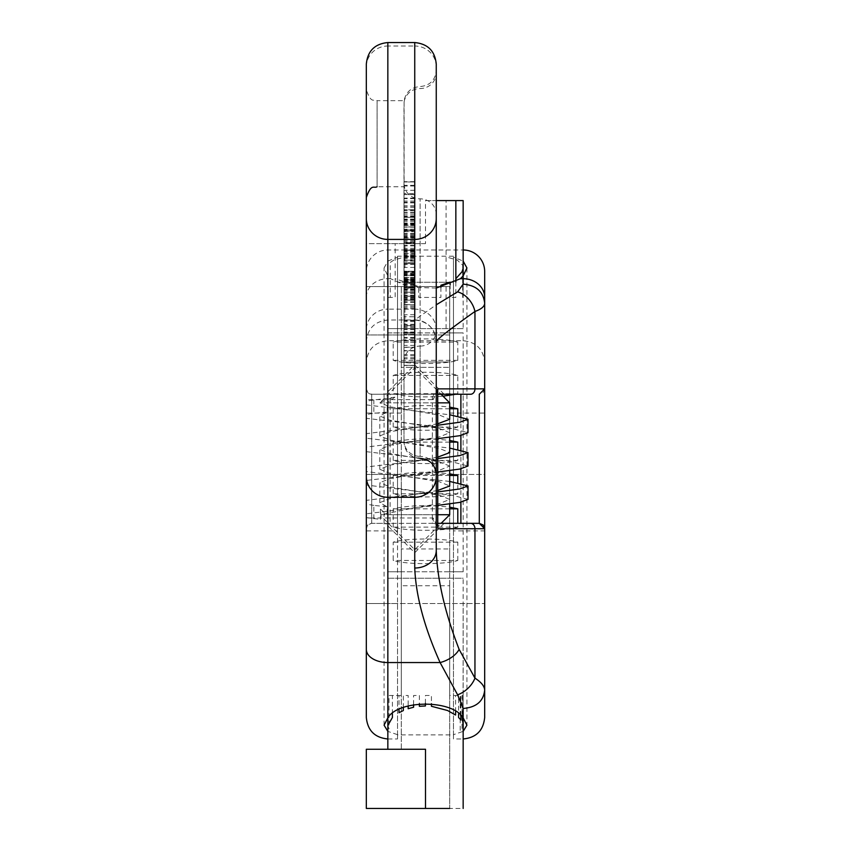 <?xml version="1.0" encoding="UTF-8"?>
<svg xmlns="http://www.w3.org/2000/svg" width="851" height="851" viewBox="0 0 851 851"><rect width="100%" height="100%" fill="white"/><g stroke="black" fill="none" stroke-linecap="round" stroke-linejoin="round"><path stroke-width="0.64" stroke-dasharray="4.25 3.19" d="M449.711 334.975L401.289 334.975L401.289 361.973L449.711 361.973L449.711 334.975L366.324 334.975L401.289 334.975L401.289 286.564L449.711 286.564L449.711 361.973L401.289 361.973L401.289 286.564L366.324 286.564L449.711 286.564L449.711 334.975M366.324 334.975L366.324 286.564L366.324 334.975M463.157 328.624L404.916 328.624L404.916 256.885L393.758 260.119L390.258 262.459L390.258 297.425L388.301 297.425L387.843 267.65L387.843 328.624L463.157 328.624L463.157 275.915M446.084 328.624L446.084 256.885L457.242 260.108L462.699 265.214L462.699 297.425M404.916 328.624L387.843 328.624M455.849 200.591L446.084 200.591L446.084 256.885M440.914 287.298L440.914 297.425L418.735 297.425L418.735 286.596L395.151 278.702L395.151 297.425L387.886 297.425L387.886 268.342M387.843 267.65L387.843 243.631L425.5 243.631L425.5 200.591L436.255 200.591M425.5 243.631L366.324 243.631L366.324 200.591L366.324 243.631L404.916 243.631L404.916 256.885M404.916 243.631L395.151 243.631L395.151 278.702M446.084 200.591L425.5 200.591M463.157 571.766L463.157 332.922L449.711 332.922L449.711 571.766L401.289 571.766L401.289 332.922L387.843 332.922L387.843 571.766L463.157 571.766L449.711 571.766L449.711 474.422L484.676 474.422L484.676 362.537C483.485 349.357 476.305 342.091 463.157 340.719L387.843 340.719C374.717 342.059 367.547 349.335 366.324 362.537L366.324 474.422L387.843 474.422L387.843 340.719M366.324 362.537L366.324 474.422L401.289 474.422L401.289 332.922L449.711 332.922L449.711 367.355L401.289 367.355L449.711 367.355L449.711 474.422L401.289 474.422L401.289 571.766L387.843 571.766M387.843 332.922L463.157 332.922M457.795 460.412L393.205 460.412C406.363 464.635 444.637 464.635 457.795 460.412L457.795 449.275M393.205 460.412L393.205 442.116C409.161 438.542 428 437.978 449.711 440.446M455.764 394.247L457.795 393.715L457.795 375.419C444.637 371.196 406.363 371.196 393.205 375.419L393.205 393.715C406.15 396.832 422.756 397.662 443.031 396.172M457.795 527.12L393.205 527.12C406.363 531.343 444.637 531.343 457.795 527.12L457.795 523.344M393.205 527.12L393.205 508.824C409.161 505.239 428 504.686 449.711 507.153M457.795 560.469L457.795 542.172C444.637 537.949 406.363 537.949 393.205 542.172L393.205 560.469C406.363 564.692 444.637 564.692 457.795 560.469L393.205 560.469M457.795 342.07C444.637 337.836 406.363 337.836 393.205 342.07L393.205 360.356C406.363 364.59 444.637 364.59 457.795 360.356L457.795 342.07L393.205 342.07M457.795 427.064L393.205 427.064C406.363 431.287 444.637 431.287 457.795 427.064L457.795 415.916M393.205 427.064L393.205 408.767C409.161 405.193 428 404.629 449.711 407.097M457.795 493.761L393.205 493.761C406.363 497.995 444.637 497.995 457.795 493.761L457.795 482.634M393.205 493.761L393.205 475.475C409.161 471.89 428 471.337 449.711 473.805M387.843 474.422L484.676 474.422L484.676 362.537M449.711 413.075L484.676 413.075M457.795 542.172L393.205 542.172M401.289 413.075L366.324 413.075M449.711 508.824L393.205 508.824M449.711 475.475L393.205 475.475M449.711 442.116L393.205 442.116M449.711 408.767L393.205 408.767M457.795 393.715L393.205 393.715M457.795 375.419L393.205 375.419M457.795 360.356L393.205 360.356M444.137 523.344L414.745 552.725L385.354 523.344L433.957 523.344C437.616 524.535 438.861 526.333 437.712 528.726M366.324 143.691L366.324 89.898L366.324 143.691M433.17 517.972L432.372 517.972L432.372 399.63L366.324 399.63L366.324 388.864A5.383 5.383 0 0 0 371.706 394.247L371.706 517.972L366.324 517.972L366.324 528.726L367.504 525.375L371.1 523.386L433.957 523.344A5.383 0.787 90 0 1 433.17 517.972L437.754 527.397M373.855 399.874L373.855 413.32L366.324 414.533L366.324 418.309L366.324 401.087L394.907 397.151C385.907 399.789 380.886 401.693 379.823 402.853L414.745 367.887L441.095 394.247L385.354 394.247L433.957 394.247A5.383 0.787 -90 0 0 433.17 399.63L437.754 390.205M436.255 142.713L436.255 330.518A16.137 15.584 0 0 1 420.117 346.091L420.117 198.847A16.137 15.584 180 0 1 404.108 185.241L404.108 100.663L377.089 100.663L377.089 186.731L377.089 100.663C373.897 98.599 371.44 104.609 366.324 89.898M403.98 107.534L403.98 442.233L404.108 100.663C405.927 91.961 411.267 87.259 420.117 86.568C429.925 85.611 435.297 80.228 436.255 70.431M444.137 394.247L414.745 364.877L385.354 394.247M453.477 734.679L453.477 738.966L463.157 738.966L463.157 731.371L453.477 734.679L453.477 257.14L463.157 261.087L463.157 249.981L387.843 249.981A21.52 21.52 0 0 0 366.324 271.501L366.324 329.922A21.52 20.775 -0 0 1 387.843 309.147L387.843 278.702A21.52 18.69 180 0 0 366.324 297.393M466.922 267.98L466.922 725.19M387.843 249.981L387.843 261.087L384.078 267.98L387.843 275.915L387.843 278.702L390.588 278.702L387.843 275.915M387.843 261.087L397.523 257.14L397.523 256.215L397.523 530.886L366.324 530.886L366.324 271.501M453.477 738.966L453.477 734.87L397.523 734.87L397.523 738.966L397.523 257.14M397.523 734.679L387.843 731.371L387.843 738.966L387.843 603.529L366.324 603.529L366.324 530.886M384.078 725.19L384.078 267.98M484.676 717.457L484.676 530.886L453.477 530.886L453.477 282.255L397.523 282.255L453.477 282.255L453.477 257.14M484.676 530.886L484.676 271.501M453.477 734.87L453.477 530.886M484.676 388.864L483.091 392.673L479.294 394.247M453.477 256.215L397.523 256.215M436.255 288.064L409.927 287.266L390.588 278.702M449.711 514.738L387.184 514.738L380.408 509.185L380.854 515.823L414.745 549.703L441.095 523.344L390.109 523.344L390.109 394.247L371.706 394.247L433.957 394.247C437.616 393.056 438.861 391.269 437.712 388.864M441.095 394.247L390.109 394.247M460.891 502.186L460.891 483.198M460.891 468.837L460.891 449.839M460.891 435.478L460.891 416.479M397.523 734.87L397.523 603.529L484.676 603.529L387.843 603.529M397.523 530.886L397.523 603.529L366.324 603.529L366.324 717.457M366.324 517.599L380.408 519.387L380.886 514.738L414.745 507.749L366.324 513.813L366.324 500.367L366.324 517.599L366.324 500.367L414.745 494.303L390.024 498.473L379.78 502.643L387.184 506.781L387.184 514.738M437.754 505.377L414.745 507.749L439.478 503.579L449.711 499.409L439.467 495.25L414.745 491.08L366.324 485.017L366.324 466.997L366.324 471.56L414.745 477.624L439.456 481.794L449.7 485.964M437.754 457.136L390.024 465.125L379.78 469.284L379.78 449.381L390.013 445.222L414.745 441.041L366.324 447.094L366.324 451.668L366.324 433.648L414.745 427.596L390.013 431.776L379.769 435.935L390.013 440.095L439.478 448.456L449.711 452.615M366.324 197.485L366.324 64.07M436.255 329.922A21.52 20.775 0 0 0 414.745 309.147L414.745 320.029C427.808 321.306 434.978 328.475 436.255 341.549L436.255 64.07M436.255 341.549L436.255 341.442A21.52 21.509 180 0 0 414.745 319.933L436.255 304.796M414.745 230.972L414.745 242.652L403.98 242.652L403.98 225.419L403.98 243.131L414.745 243.131L414.745 230.972L403.98 230.972M414.745 217.484L414.745 250.343L414.745 194.571L414.745 223.398L414.745 217.165L403.98 217.484L403.98 250.343L403.98 194.571L403.98 223.398L403.98 217.165L414.745 217.484M414.745 250.279L403.98 250.343L414.745 250.279M414.745 194.613L403.98 194.571L414.745 194.613M414.745 277.575L414.745 279.851L403.98 279.851L403.98 282.638L403.98 209.793L403.98 342.219L403.98 279.873L403.98 280.607L414.745 280.607L414.745 209.793L414.745 277.575L403.98 277.575M403.98 260.161L403.98 216.292L403.98 275.309L403.98 224.143L403.98 267.416L403.98 260.161L414.745 260.161M414.745 216.292L414.745 217.335L403.98 217.335L403.98 216.292M414.745 275.203L403.98 275.309L414.745 275.203M414.745 224.143L414.745 225.196L403.98 225.196L403.98 224.143M414.745 304.849L414.745 296.031L414.745 304.849L403.98 304.53L403.98 296.031L403.98 304.849L414.745 304.849M414.745 233.376L403.98 233.376L403.98 230.589L403.98 328.582L403.98 256.013L403.98 283.617L403.98 279.734L403.98 280.649L414.745 280.649L414.745 230.589L414.745 280.649L414.745 279.734L403.98 279.702L403.98 282.489L403.98 233.376M414.745 230.589L414.745 231.632L403.98 231.632L403.98 230.589M414.745 282.489L414.745 281.447L403.98 281.447L403.98 282.489M414.745 282.394L414.745 281.16L403.98 281.16L403.98 271.926L414.745 271.926L414.745 292.34L414.745 240.812L414.745 284.085L414.745 282.394L403.98 282.394L403.98 281.16M414.745 328.582L403.98 328.539L414.745 328.582M414.745 256.013L414.745 257.066L403.98 257.066L403.98 256.013M414.745 316.742L414.745 287.425L414.745 316.742L403.98 316.742L403.98 320.231L403.98 287.425L403.98 316.742M414.745 287.606L403.98 287.425L414.745 287.606M414.745 236.993L403.98 236.993L403.98 181.944L403.98 254.513L403.98 234.525L403.98 237.918L403.98 236.993L403.98 237.918L414.745 237.918L414.745 181.944L414.745 236.993M414.745 181.944L403.98 181.986L414.745 181.944M414.745 254.513L414.745 253.46L403.98 253.46L403.98 254.513M414.745 193.56L414.745 230.153L414.745 193.56L403.98 193.56L403.98 190.294L403.98 230.153L403.98 193.56M414.745 230.153L403.98 229.653L414.745 230.153M414.745 325.614L414.745 365.345L414.745 288.978L414.745 325.614L403.98 325.614L403.98 365.345L403.98 282.394M404.108 185.241L403.991 186.731L377.089 186.731M366.324 388.864L367.909 392.673L371.706 394.247L371.706 523.344A5.383 5.383 0 0 0 366.324 528.726M403.98 250.151L414.745 250.109L403.98 250.151M403.98 209.793L403.98 210.835L414.745 210.835L414.745 209.793L403.98 209.793M403.98 263.533L414.745 263.576L403.98 263.533M403.98 282.638L403.98 281.596L414.745 281.596L414.745 282.638L403.98 282.638L414.745 282.638M403.98 296.031L414.745 296.35L403.98 296.031M403.98 240.812L403.98 241.854L414.745 241.854L414.745 240.812M403.98 292.18L414.745 292.34L403.98 292.18M414.745 281.16L414.745 272.118L403.98 272.118L403.98 288.968L403.98 288L414.745 288.021L403.98 288M403.98 350.527L403.98 271.235L403.98 350.569L414.745 350.569L403.98 350.527M414.745 288L414.745 288.978L403.98 288.978L403.98 325.614M403.98 300.137L414.745 300.169L403.98 300.137M403.98 296.254L403.98 297.063L414.745 297.063L414.745 296.254L403.98 296.254M403.98 333.964L414.745 334.007L403.98 333.964M403.98 332.518L414.745 332.688L403.98 332.518M403.98 365.313L414.745 365.345L403.98 365.313M414.745 225.419L403.98 225.419M414.745 320.231L403.98 320.231M414.745 291.191L403.98 291.191M414.745 347.176L414.745 271.256L414.745 350.569L414.745 347.176L403.98 347.176M414.745 271.256L403.98 271.256L414.745 271.235M414.745 279.873L414.745 280.607L414.745 279.873L403.98 279.873M414.745 190.294L403.98 190.294M414.745 226.962L403.98 226.962L414.745 226.93M414.745 358.845L403.98 358.845M414.745 327.507L403.98 327.507M414.745 293.669L403.98 293.669M414.745 284.617L403.98 284.617M414.745 342.219L403.98 342.219M414.745 283.713L403.98 283.713M414.745 280.107L403.98 280.107M414.745 277.83L403.98 277.83M414.745 329.635L403.98 329.635M414.745 273.905L403.98 273.905M414.745 243.599L403.98 243.599M414.745 284.085L403.98 284.085M414.745 298.35L403.98 298.35M414.745 262.661L403.98 262.661L414.745 262.661M414.745 255.087L403.98 255.087M414.745 212.58L403.98 212.58M414.745 253.066L403.98 253.066M414.745 260.629L403.98 260.629M414.745 234.525L403.98 234.525M414.745 251.726L403.98 251.726M414.745 185.337L403.98 185.337M414.745 185.986L403.98 185.986M414.745 207.421L403.98 207.421M414.745 283.617L403.98 283.617M414.745 258.81L403.98 258.81M414.745 325.188L403.98 325.188M414.745 267.416L403.98 267.416M414.745 219.079L403.98 219.079M414.745 223.398L403.98 223.398M414.745 210.601L403.98 210.601M414.745 201.07L403.98 201.07M390.109 523.344L371.706 523.344L371.706 517.972L432.372 517.972L432.372 523.344M441.095 523.344L385.354 523.344M463.093 717.797L463.157 578.223L387.843 578.223L387.843 717.85M463.093 695.49L462.029 695.49L462.029 728.86L460.189 730.605L460.189 695.49L449.711 695.49L449.711 548.959L401.289 548.959L401.289 695.49L388.992 695.49L388.992 728.882L387.843 725.552M425.5 749.274L366.324 749.274L366.324 808.45L449.711 808.45L449.711 695.49M387.843 749.274L401.289 749.274L401.289 585.743L449.711 585.743L449.711 808.45L463.157 808.45M401.289 749.274L401.289 695.49M387.843 578.223L463.157 578.223M401.289 585.743L401.289 548.959M449.711 585.743L449.711 548.959M449.711 499.409L449.711 503.941M380.886 514.738L437.754 514.738M379.78 502.643L379.78 482.73L390.024 478.57L439.456 470.231L449.7 466.061L449.711 470.592M468.018 499.399L452.306 495.239L414.745 491.08L390.013 486.9L379.78 482.73M437.754 490.484L414.745 494.303L437.754 491.931M379.78 469.284L390.024 473.454L414.745 477.624L449.711 481.432M449.7 466.061L439.456 461.891L390.024 453.551L379.78 449.381M437.754 438.68L414.745 441.041L439.467 436.871L449.711 432.712L449.711 437.244M379.78 435.935L379.78 416.033L387.184 412.054L387.184 402.853L437.754 402.853M449.711 432.712L439.478 428.542L390.024 420.203L379.78 416.033M437.754 423.777L414.745 427.596L437.754 425.234M394.907 397.151L387.184 402.853M449.711 402.853L379.823 402.853L390.673 406.895L414.735 410.916L449.711 414.735M387.184 412.054L373.855 413.32M366.324 414.533L366.324 401.087L366.324 418.309L452.264 428.532L467.976 432.691M366.324 451.668L452.253 461.88L467.997 466.04M437.754 472.028L366.324 480.453L366.324 466.997L437.754 458.583M366.324 404.863L414.735 410.916L439.456 415.097L449.711 419.266M366.324 451.551L366.324 438.212L449.711 448.083M380.408 509.185L380.408 519.387M373.855 518.844L373.855 505.398L387.184 506.781M373.855 505.398L366.324 504.143M366.324 485.017L366.324 471.56M463.114 275.958L463.114 297.425M455.849 281.979L455.849 297.425L450.126 297.425L450.126 284.691M463.157 474.422L463.157 340.719M436.255 66.782A21.52 20.775 0 0 0 414.745 46.018L414.745 42.55M366.324 66.782A21.52 20.775 -0 0 1 387.843 46.018L387.843 309.147L414.745 309.147L414.745 46.018L387.843 46.018L387.843 42.55M433.17 399.63L432.372 399.63L432.372 394.247M436.255 471.975A16.137 15.584 0 0 0 420.117 456.402L420.117 346.091A16.137 15.584 180 0 0 403.98 361.675M436.255 214.431A16.137 15.584 0 0 0 420.117 198.847L420.117 456.402A16.137 15.584 180 0 1 403.98 440.818M463.157 738.966L463.157 603.529M366.324 341.549C367.6 328.475 374.78 321.306 387.843 320.029L414.745 319.933M414.745 237.599L403.98 237.599M414.745 249.769L403.98 249.769M414.745 295.308L403.98 295.308M414.745 332.762L403.98 332.762M414.745 337.485L403.98 337.485M414.745 225.515L403.98 225.515M414.745 338.113L403.98 338.113M404.108 102.152A16.137 15.584 180 0 1 420.117 88.547A16.137 15.584 -0 0 0 436.255 72.963M414.745 236.121L403.98 236.121M414.745 224.547L403.98 224.547M414.745 242.418L403.98 242.418M414.745 264.406L403.98 264.406M414.745 301.69L403.98 301.69M414.745 235.653L403.98 235.653M414.745 277.979L403.98 277.979M414.745 347.389L403.98 347.389M414.745 355.792L403.98 355.792M414.745 362.313L403.98 362.313M414.745 354.633L403.98 354.633M414.745 350.772L403.98 350.772M414.745 357.739L403.98 357.739M414.745 340.347L403.98 340.347M414.745 326.401L403.98 326.401M414.745 325.103L403.98 325.103M414.745 307.615L403.98 307.615M414.745 299.616L403.98 299.616M414.745 292.563L403.98 292.563M414.745 290.148L403.98 290.148M414.745 306.381L403.98 306.381M414.745 321.593L403.98 321.593M414.745 289.67L403.98 289.67M414.745 272.703L403.98 272.703M414.745 273.543L403.98 273.543M414.745 286.457L403.98 286.457M414.745 320.731L403.98 320.731M414.745 340.815L403.98 340.815M414.745 345.41L403.98 345.41M414.745 274.575L403.98 274.575M414.745 285.596L403.98 285.596M414.745 288.968L403.98 288.968M414.745 245.875L403.98 245.875M414.745 243.843L403.98 243.843M414.745 299.265L403.98 299.265M414.745 302.499L403.98 302.499M414.745 279.607L403.98 279.607M414.745 260.832L403.98 260.832M414.745 257.023L403.98 257.023M414.745 255.96L403.98 255.96M414.745 214.856L403.98 214.856M414.745 212.824L403.98 212.824M414.745 252.864L403.98 252.864M414.745 256.608L403.98 256.608M414.745 257.715L403.98 257.715M414.745 251.481L403.98 251.481M414.745 249.449L403.98 249.449M414.745 223.026L403.98 223.026M414.745 205.857L403.98 205.857M414.745 198.113L403.98 198.113M414.745 279.734L403.98 279.734M414.745 259.055L403.98 259.055M414.745 261.076L403.98 261.076M414.745 324.284L403.98 324.284M414.745 314.71L403.98 314.71M414.745 297.807L403.98 297.807M414.745 308.69L403.98 308.69M414.745 279.458L403.98 279.458M414.745 277.426L403.98 277.426M414.745 233.621L403.98 233.621M414.745 227.185L403.98 227.185M414.745 229.206L403.98 229.206M414.745 271.575L403.98 271.575M414.745 271.448L403.98 271.448M414.745 248.343L403.98 248.343M414.745 219.324L403.98 219.324M414.745 221.356L403.98 221.356M414.745 219.664L403.98 219.664M414.745 206.165L403.98 206.165M414.745 202.176L403.98 202.176M414.745 198.645L403.98 198.645M414.745 202.9L403.98 202.9M414.745 213.069L403.98 213.069M414.745 220.207L403.98 220.207M414.745 236.195L403.98 236.195M414.745 245.418L403.98 245.418M392.396 713.787L392.396 695.49L399.013 695.49L399.013 709.691M403.321 707.713L403.321 695.49L408.172 695.49L408.172 705.99M413.586 704.607L413.586 695.49L419.373 695.49L419.373 703.713M425.415 703.394L425.415 695.49L431.425 695.49L431.425 703.692M455.593 711.734L455.593 695.49L458.583 695.49L458.583 713.766M460.859 715.606L460.859 695.49L462.37 695.49L462.37 717.031M420.117 458.37C410.32 457.423 404.938 452.041 403.98 442.233M414.745 305.03L403.98 305.03M387.843 738.966L397.523 738.966M433.957 523.344L436.648 524.354L437.754 527.535M403.98 286.702L414.745 286.702M403.98 230.749L414.745 230.749M414.745 365.494L403.98 365.494M414.745 332.028L403.98 332.028M414.745 334.156L403.98 334.156M414.745 295.999L403.98 295.999M414.745 300.318L403.98 300.318M403.98 279.224L414.745 279.224M414.745 350.878L403.98 350.878M414.745 292.638L403.98 292.638M414.745 240.663L403.98 240.663M414.745 295.861L403.98 295.861M414.745 282.787L403.98 282.787M414.745 263.704L403.98 263.704M414.745 209.633L403.98 209.633M414.745 249.971L403.98 249.971M414.745 238.876L403.98 238.876M414.745 254.662L403.98 254.662M414.745 181.667L403.98 181.667M414.745 278.798L403.98 278.798M414.745 255.864L403.98 255.864M414.745 328.89L403.98 328.89M414.745 230.44L403.98 230.44M414.745 223.994L403.98 223.994M414.745 275.798L403.98 275.798M414.745 216.143L403.98 216.143M414.745 216.771L403.98 216.771M414.745 194.432L403.98 194.432M414.745 250.917L403.98 250.917M433.957 394.247L436.648 393.236L437.754 390.066M463.157 695.49L463.157 717.861"/><path stroke-width="1.28" d="M436.255 200.591L455.849 200.591L455.849 278.702L462.061 271.714L463.114 268.331L463.114 275.958M455.849 200.591L463.157 200.591L463.157 275.915L466.922 267.98L463.157 261.087M450.126 284.691L450.126 282.138L440.914 285.234L440.914 287.298M457.795 449.275L457.795 442.116L449.711 440.446M443.031 396.172L455.764 394.247M457.795 523.344L457.795 508.824L449.711 507.153M457.795 415.916L457.795 408.767L449.711 407.097M457.795 482.634L457.795 475.475L449.711 473.805M457.795 508.824L449.711 508.824M457.795 475.475L449.711 475.475M457.795 442.116L449.711 442.116M457.795 408.767L449.711 408.767M483.113 524.939L484.676 528.726L474.954 528.726A5.383 4.34 -90 0 0 470.624 523.344L437.754 523.344L444.137 523.344L441.095 523.344L449.711 514.738L449.711 503.941M437.754 527.397L437.712 388.864L437.754 527.397M387.843 42.55L414.745 42.55L414.745 239.408L387.843 239.408L387.843 42.55C374.78 43.827 367.6 50.996 366.324 64.07L366.324 717.457C367.6 730.52 374.78 737.7 387.843 738.966M414.745 42.55C427.808 43.827 434.978 50.996 436.255 64.07L436.255 550.501C437.329 579.871 444.956 612.826 459.136 649.398A21.52 12.531 157.9 0 1 440.095 662.557C424.309 627.315 415.852 595.806 414.745 568.021A21.52 17.509 180 0 0 436.255 550.501L436.255 341.442C437.127 339.198 450.019 329.209 474.954 311.466A21.52 16.286 -121.7 0 0 457.615 291.872L463.157 284.149C476.22 285.287 483.4 291.638 484.676 303.222C484.613 306.424 481.379 309.179 474.954 311.466L474.954 388.864A5.383 4.34 90 0 1 470.624 394.247L437.754 394.247L444.137 394.247L441.095 394.247L449.711 402.853L449.711 419.266L437.754 423.777M463.157 731.371L466.922 725.19L463.157 717.85L463.157 808.45M459.136 649.398L474.954 678.141A21.52 14.499 137.9 0 1 457.615 694.82L440.095 662.557L387.843 662.557L387.843 717.85L384.078 725.19L387.843 731.371M437.712 528.726L474.954 528.726L474.954 678.141C481.368 682.289 484.613 686.342 484.676 690.289L484.676 271.501A21.52 21.52 0 0 0 463.157 249.981M483.081 524.907L479.294 523.344L460.891 523.344L460.891 502.186M392.396 713.787L392.396 717.499L387.843 725.552L387.843 717.85C398.3 699.66 452.509 699.554 463.157 717.85L463.157 708.468L457.615 694.82M463.157 284.149L463.157 275.915L460.412 278.702L436.255 288.064M460.891 416.479L460.891 394.247L441.095 394.247M460.891 483.198L460.891 468.837M460.891 449.839L460.891 435.478M460.891 523.344L441.095 523.344M463.157 708.468C476.22 707.394 483.4 701.33 484.676 690.289L484.676 717.457C483.4 730.52 476.22 737.7 463.157 738.966M366.324 528.726L366.324 513.813M366.324 500.367L366.324 480.453M366.324 466.997L366.324 451.551M366.324 447.094L366.324 418.309M366.324 401.087L366.324 388.864M366.324 517.972L366.324 399.63M366.324 329.922L366.324 197.485C371.44 182.774 373.897 188.794 377.089 186.731M470.624 394.247L460.891 394.247M436.255 304.796L457.615 291.872M470.624 523.344L479.294 523.344L484.676 528.726L479.294 523.344L479.294 394.247L484.676 388.864L479.294 394.247M436.255 330.518L436.255 142.713M399.013 709.691L399.013 712.712L403.321 710.553L403.321 707.713M408.172 705.99L408.172 708.702L413.586 707.245L413.586 704.607M419.373 703.713L419.373 706.298L425.415 705.968L425.415 703.394M431.425 703.692L431.425 706.277L447.594 710.521L455.593 715.031L455.593 711.734M458.583 713.766L458.583 717.489L460.859 719.967L460.859 715.606M462.37 717.031L463.093 724.722L463.093 717.797M449.711 808.45L425.5 808.45L425.5 749.274L366.324 749.274L366.324 808.45L425.5 808.45M437.754 514.738L449.711 514.738M449.711 470.592L449.711 485.964L437.754 490.484M449.711 437.244L449.711 452.615L437.754 457.136M437.754 402.853L449.711 402.853M449.711 414.735L467.976 419.245L467.976 432.691L459.838 435.68L437.754 438.68M449.711 448.083L467.997 452.594L467.997 466.04L459.848 469.039L437.754 472.028M449.711 481.432L468.018 485.953L468.018 499.399L459.848 502.388L437.754 505.377M467.976 419.245L459.838 422.234L437.754 425.234M467.997 452.594L459.848 455.583L437.754 458.583M468.018 485.953L459.848 488.942L437.754 491.931M366.324 433.648L366.324 438.212M455.849 278.702L455.849 281.979M366.324 649.398A21.52 13.159 180 0 0 387.843 662.557L387.843 239.408A21.52 20.775 180 0 1 366.324 218.633M436.255 218.633A21.52 20.775 180 0 1 414.745 239.408L414.745 497.282L387.843 497.282A21.52 20.775 180 0 1 366.324 476.507M414.745 568.021L414.745 497.282A21.52 20.775 180 0 0 436.255 476.507M460.412 278.702L463.157 278.702A21.52 18.69 0 0 1 484.676 297.393M437.712 388.864L484.676 388.864M420.117 458.37C429.925 459.327 435.297 464.71 436.255 474.518M387.843 725.552L387.843 749.274"/></g></svg>
